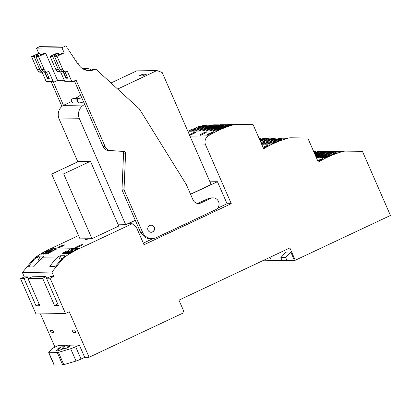 <?xml version="1.0" encoding="UTF-8"?>
<svg xmlns="http://www.w3.org/2000/svg" width="411" height="411" viewBox="0 0 411 411"><rect width="100%" height="100%" fill="white"/><g stroke="black" fill="none" stroke-linecap="round" stroke-linejoin="round"><path stroke-width="0.62" d="M78.552 235.56L50.445 248.789M187.914 131.381A106.675 102.673 -90.9 0 1 188.197 131.248A106.675 102.673 -90.9 0 1 189.969 130.426M193.293 128.992A106.675 102.673 -90.9 0 1 195.564 128.093M199.885 126.557A106.675 102.673 -90.9 0 1 201.94 125.905A106.675 102.673 -90.9 0 1 203.938 125.319A10.665 10.265 -90.9 0 1 206.476 124.944L207.75 124.923L203.532 125.879L208.485 125.797L210.997 125.201L212.004 125.185L210.509 125.766L215.456 125.684L219.407 125.062L217.907 125.643L222.854 125.566L225.372 124.965L226.379 124.949L224.884 125.53L229.831 125.453L233.458 124.836A106.675 102.673 89.1 0 0 231.46 125.422A106.675 102.673 89.1 0 0 228.501 126.383A106.675 102.673 89.1 0 0 217.717 130.765A106.675 102.673 89.1 0 0 209.492 135.157A106.675 102.673 89.1 0 0 208.983 135.46A106.675 102.673 89.1 0 0 208.351 135.846A7.11 6.843 89.1 0 0 205.598 144.908L231.27 203.666L227.072 203.733L217.563 208.207M259.156 138.507A10.665 10.265 -90.9 0 1 261.139 138.276L259.213 138.635M313.819 151.839A10.665 10.265 -90.9 0 1 315.802 151.602L313.876 151.967M54.951 347.1L40.453 313.912M57.679 303.832L54.529 305.522L42.641 278.314L27.979 278.55L39.867 305.763L36.009 305.825L24.121 278.617L20.55 278.673L35.978 313.983L65.498 313.501L69.233 311.743L89.12 357.257L84.681 357.329L79.302 345.019L58.66 345.353L55.002 347.074A5.333 0.575 156.4 0 0 51.622 349.026L48.745 352.51A5.333 0.575 -23.6 0 0 48.683 352.669A5.333 0.575 -23.6 0 0 48.899 352.73L57.283 352.597L62.662 364.906A5.333 0.575 156.4 0 0 63.803 364.66L76.045 361.028L70.666 348.718A5.333 0.575 -23.6 0 0 75.65 346.735L79.302 345.019M20.55 278.673L24.29 276.911L27.378 276.865L24.121 278.617M33.327 259.274L34.329 259.254L36.569 257.301L35.454 257.322A10.665 10.265 -90.9 0 0 33.327 259.274L22.379 272.539L24.29 276.911M35.454 257.322A106.675 102.673 -90.9 0 1 41.172 253.664M44.84 251.589A106.675 102.673 -90.9 0 1 47.234 250.34M53.209 248.891L52.675 248.896M46.777 254.09L47.26 254.08A106.675 102.673 -90.9 0 1 50.856 252A106.675 102.673 -90.9 0 1 53.296 250.695A106.675 102.673 -90.9 0 1 56.502 249.107A106.675 102.673 -90.9 0 1 56.692 249.015L57.098 248.825L56.122 248.84M74.643 248.542L74.114 248.547M67.969 253.181L66.274 253.772L65.991 253.125L68.848 252.339L67.933 253.094L68.216 253.741L68.694 253.731A106.675 102.673 -90.9 0 1 72.295 251.65A106.675 102.673 -90.9 0 1 74.73 250.345A106.675 102.673 -90.9 0 1 77.936 248.758A106.675 102.673 -90.9 0 1 78.131 248.665L78.527 248.48L77.556 248.491M231.27 203.666L144.02 244.725L136.303 227.067L132.214 223.723L79.241 248.65A106.675 102.673 -90.9 0 0 64.974 256.839L63.88 256.86L65.123 255.693L60.176 255.776L57.915 256.957L42.533 257.209L43.777 256.043L38.824 256.125L36.569 257.301M132.214 223.723L128.016 223.79L135.317 220.353M88.761 238.724A6.756 0.73 156.4 0 1 85.087 239.618A6.756 0.73 156.4 0 1 86.002 238.77M57.792 247.951A3.735 0.401 156.4 0 1 57.643 247.905A3.735 0.401 156.4 0 1 60.474 246.235A3.735 0.401 156.4 0 1 64.337 244.874A3.735 0.401 156.4 0 1 64.486 244.915A3.735 0.401 156.4 0 1 61.655 246.59A3.735 0.401 156.4 0 1 57.792 247.951M82.323 244.581A3.735 0.401 156.4 0 1 82.472 244.622A3.735 0.401 156.4 0 1 79.647 246.297A3.735 0.401 156.4 0 1 75.778 247.658A3.735 0.401 156.4 0 1 75.629 247.612A3.735 0.401 156.4 0 1 78.46 245.942A3.735 0.401 156.4 0 1 82.323 244.581M227.072 203.733L217.45 181.708L209.949 181.826M216.987 127.718A106.675 102.673 89.1 0 0 215.955 128.119A106.675 102.673 89.1 0 0 214.645 128.643M211.408 130.035A106.675 102.673 89.1 0 0 210.144 130.616A106.675 102.673 89.1 0 0 209.543 130.898M207.725 130.657A106.675 102.673 89.1 0 0 207.719 130.657A106.675 102.673 89.1 0 0 207.123 130.939L209.548 130.898M213.535 128.155L213.535 128.155A106.675 102.673 89.1 0 0 212.225 128.684M206.081 127.949A106.675 102.673 89.1 0 0 205.202 128.294A106.675 102.673 89.1 0 0 203.887 128.818M200.47 130.292A106.675 102.673 89.1 0 0 199.386 130.79A106.675 102.673 89.1 0 0 198.79 131.073L196.371 131.114A106.675 102.673 89.1 0 1 196.967 130.832M202.777 128.33L202.777 128.33A106.675 102.673 89.1 0 0 201.467 128.859M199.16 128.391L199.16 128.391A106.675 102.673 89.1 0 0 197.85 128.915M202.613 127.955A106.675 102.673 89.1 0 0 201.58 128.35A106.675 102.673 89.1 0 0 200.27 128.879M197.033 130.272A106.675 102.673 89.1 0 0 195.77 130.852A106.675 102.673 89.1 0 0 195.174 131.135L192.749 131.171A106.675 102.673 89.1 0 1 193.35 130.893M195.718 128.448L195.718 128.448A106.675 102.673 89.1 0 0 194.403 128.972M199.022 128.068A106.675 102.673 89.1 0 0 198.138 128.407A106.675 102.673 89.1 0 0 196.828 128.936M193.406 130.41A106.675 102.673 89.1 0 0 192.327 130.909A106.675 102.673 89.1 0 0 191.726 131.191L189.307 131.227A106.675 102.673 89.1 0 1 189.903 130.945M214.845 130.061A106.675 102.673 89.1 0 0 213.761 130.559A106.675 102.673 89.1 0 0 213.165 130.842L210.74 130.878A106.675 102.673 89.1 0 1 211.341 130.595L211.341 130.595M217.152 128.098L217.152 128.098A106.675 102.673 89.1 0 0 215.842 128.622M220.455 127.718A106.675 102.673 89.1 0 0 219.572 128.057A106.675 102.673 89.1 0 0 218.262 128.586M224.858 126.362L224.678 125.951C223.081 126.804 223.563 126.799 226.132 125.93L226.615 125.92L226.898 126.567A106.675 102.673 89.1 0 0 223.019 128.001A106.675 102.673 89.1 0 0 220.466 129.044A106.675 102.673 89.1 0 0 217.203 130.503A106.675 102.673 89.1 0 0 216.607 130.785L214.188 130.821A106.675 102.673 89.1 0 1 214.783 130.544L214.783 130.544M220.599 128.042A106.675 102.673 89.1 0 0 220.594 128.042A106.675 102.673 89.1 0 0 219.284 128.566M211.701 133.179C213.34 132.255 213.951 131.767 213.54 131.71L208.901 133.642C207.329 134.597 206.754 135.111 207.17 135.193L211.701 133.179M188.433 132.573L188.777 132.183L188.264 132.188M189.502 135.486L194.254 133.256C195.605 132.465 196.083 132.049 195.687 132.018C194.424 132.234 192.636 133.025 190.314 134.402L189.492 135.003M209.893 127.754A106.675 102.673 89.1 0 0 208.644 128.237A106.675 102.673 89.1 0 0 207.334 128.761L204.365 129.989L204.246 130.986M204.359 130.035A106.675 102.673 89.1 0 0 202.829 130.734A106.675 102.673 89.1 0 0 202.233 131.017L199.813 131.058A106.675 102.673 89.1 0 1 200.409 130.775M206.224 128.273L206.224 128.273A106.675 102.673 89.1 0 0 204.909 128.802M210.093 128.211L210.093 128.211A106.675 102.673 89.1 0 0 208.778 128.741M213.391 127.831A106.675 102.673 89.1 0 0 212.513 128.175A106.675 102.673 89.1 0 0 211.203 128.7M207.781 130.174A106.675 102.673 89.1 0 0 206.697 130.672A106.675 102.673 89.1 0 0 206.101 130.955L203.681 130.996A106.675 102.673 89.1 0 1 204.277 130.713L204.277 130.713M200.054 135.347L200.311 135.306C201.971 134.921 207.781 131.684 206.42 131.859C205.413 131.72 199.232 134.962 199.921 135.311L200.054 135.347M228.018 124.59L233.376 124.625M233.458 124.836A10.665 10.265 -90.9 0 1 235.996 124.461A10.665 10.265 -90.9 0 1 236.274 124.461L253.104 124.656L263.646 148.792A106.675 102.673 -90.9 0 1 272.38 144.097A106.675 102.673 -90.9 0 1 283.158 139.714A106.675 102.673 -90.9 0 1 286.123 138.754A106.675 102.673 -90.9 0 1 288.121 138.168A10.665 10.265 -90.9 0 1 290.659 137.793A10.665 10.265 -90.9 0 1 290.937 137.793L307.767 137.988L318.309 162.124A106.675 102.673 -90.9 0 1 327.043 157.428A106.675 102.673 -90.9 0 1 337.821 153.041A106.675 102.673 -90.9 0 1 340.786 152.085A106.675 102.673 -90.9 0 1 342.784 151.5A10.665 10.265 -90.9 0 1 345.322 151.125A10.665 10.265 -90.9 0 1 345.6 151.125L362.43 151.32L390.45 215.462L295.252 260.255L289.873 247.946L178.939 300.148L183.609 310.839L182.761 313.192L89.12 357.257M207.75 124.923L212.03 124.975M213.643 124.826L219.006 124.862M220.615 124.713L226.404 124.744M289.935 137.808L284.494 138.779L279.547 138.861L281.042 138.281L277.517 138.897L272.503 138.959M272.57 138.975L274.07 138.394L270.119 139.016L265.1 139.082M265.172 139.098L266.667 138.517L265.66 138.533L263.143 139.129L259.454 139.19M259.264 138.759L259.695 138.63M269.446 143.871L269.446 143.871A106.675 102.673 -90.9 0 0 268.845 144.153L271.27 144.117A106.675 102.673 -90.9 0 1 271.866 143.835A106.675 102.673 -90.9 0 1 275.129 142.376A106.675 102.673 -90.9 0 1 277.682 141.333A106.675 102.673 -90.9 0 1 281.561 139.899L281.278 139.252L280.795 139.257C278.226 140.13 277.738 140.136 279.341 139.283L278.36 139.899M273.947 141.898A106.675 102.673 -90.9 0 1 275.257 141.374M272.925 141.918A106.675 102.673 -90.9 0 1 274.235 141.389A106.675 102.673 -90.9 0 1 275.118 141.05M265.999 143.927L265.999 143.927A106.675 102.673 -90.9 0 0 265.403 144.21L267.828 144.174A106.675 102.673 -90.9 0 1 268.424 143.891A106.675 102.673 -90.9 0 1 269.503 143.393M270.505 141.954A106.675 102.673 -90.9 0 1 271.815 141.43M260.42 141.405A106.675 102.673 -90.9 0 1 260.744 141.281M261.406 143.655L261.453 143.28L264.412 142.057L261.987 142.093A106.675 102.673 -90.9 0 1 263.307 141.569A106.675 102.673 -90.9 0 1 264.556 141.086M260.564 141.733A106.675 102.673 -90.9 0 1 260.882 141.605M265.86 142.031A106.675 102.673 -90.9 0 1 267.176 141.502A106.675 102.673 -90.9 0 1 268.054 141.163M261.524 143.927A106.675 102.673 -90.9 0 1 262.444 143.506M263.441 142.072A106.675 102.673 -90.9 0 1 264.751 141.543M262.382 143.989L262.382 143.989A106.675 102.673 -90.9 0 0 261.786 144.271L264.206 144.23A106.675 102.673 -90.9 0 1 264.807 143.948A106.675 102.673 -90.9 0 1 266.071 143.367M266.883 142.016A106.675 102.673 -90.9 0 1 268.198 141.487M269.308 141.975A106.675 102.673 -90.9 0 1 270.618 141.446A106.675 102.673 -90.9 0 1 271.65 141.05M263.317 148.042L266.364 146.511C268.003 145.586 268.614 145.098 268.203 145.042L263.004 147.313M282.676 137.921L288.039 137.957M262.413 138.255L266.693 138.307M268.306 138.158L273.664 138.194M275.278 138.045L281.067 138.07M344.598 151.14L339.157 152.111L334.205 152.193L335.705 151.613L332.18 152.224L327.166 152.291M327.233 152.306L328.728 151.726L324.782 152.347L319.763 152.414M319.835 152.43L321.33 151.849L320.323 151.865L317.806 152.46L314.117 152.522M313.927 152.091L314.358 151.962M329.92 154.706L329.92 154.706A106.675 102.673 -90.9 0 0 328.61 155.23M324.109 157.202L324.109 157.202A106.675 102.673 -90.9 0 0 323.508 157.485L325.933 157.449A106.675 102.673 -90.9 0 1 326.529 157.166A106.675 102.673 -90.9 0 1 329.792 155.707A106.675 102.673 -90.9 0 1 332.34 154.664A106.675 102.673 -90.9 0 1 336.224 153.231L335.941 152.584L335.458 152.589C332.889 153.462 332.401 153.467 334.004 152.615L333.023 153.231M327.588 155.245A106.675 102.673 -90.9 0 1 328.898 154.721A106.675 102.673 -90.9 0 1 329.781 154.377M320.662 157.259L320.662 157.259A106.675 102.673 -90.9 0 0 320.066 157.541L322.486 157.5A106.675 102.673 -90.9 0 1 323.087 157.223A106.675 102.673 -90.9 0 1 324.166 156.725M325.163 155.286A106.675 102.673 -90.9 0 1 326.478 154.762L326.478 154.762M315.083 154.736A106.675 102.673 -90.9 0 1 315.407 154.613M315.545 154.937L315.545 154.937A106.675 102.673 -90.9 0 0 315.227 155.065M316.064 156.987L316.116 156.612L319.07 155.384L316.65 155.425A106.675 102.673 -90.9 0 1 317.97 154.901A106.675 102.673 -90.9 0 1 319.213 154.418M320.523 155.363A106.675 102.673 -90.9 0 1 321.839 154.834A106.675 102.673 -90.9 0 1 322.717 154.495M316.187 157.259A106.675 102.673 -90.9 0 1 317.107 156.838M318.104 155.399A106.675 102.673 -90.9 0 1 319.414 154.875L319.414 154.875M317.045 157.321L317.045 157.321A106.675 102.673 -90.9 0 0 316.449 157.603L318.869 157.562A106.675 102.673 -90.9 0 1 319.465 157.279A106.675 102.673 -90.9 0 1 320.734 156.699M321.546 155.348A106.675 102.673 -90.9 0 1 322.861 154.819L322.861 154.819M323.971 155.307A106.675 102.673 -90.9 0 1 325.281 154.777A106.675 102.673 -90.9 0 1 326.313 154.382M317.98 161.374L321.027 159.843C322.666 158.918 323.277 158.425 322.866 158.374L317.662 160.644M337.339 151.253L342.702 151.289M317.076 151.587L321.356 151.638M322.964 151.489L328.327 151.525M329.941 151.376L335.73 151.402M269.97 257.312L271.424 260.646L282.1 260.471M280.852 257.615L285.676 257.533L286.95 260.451L282.126 260.528L280.852 257.615L285.953 252.087L290.777 252.01L294.384 260.271L295.252 260.255M74.674 330.084L72.069 330.125L73.204 332.72L75.809 332.679L74.674 330.084M51.401 333.074L50.27 330.485L52.875 330.439L54.005 333.033L51.401 333.074L53.574 332.052M50.07 278.19L46.5 278.252L50.723 276.485L53.81 276.433L50.07 278.19L65.498 313.501M54.529 305.522L58.388 305.46L46.5 278.252M28.092 278.504L27.378 276.865M46.618 278.201L45.898 276.562L32.202 276.783L27.979 278.55M22.379 272.539L51.899 272.056L53.81 276.433M42.533 257.209L33.502 266.924L28.472 266.96M28.554 267.006L28.976 265.938L34.329 259.254M49.818 266.611L54.853 266.58L56.045 265.66L61.85 258.807L62.847 258.791L51.899 272.056M49.901 266.657L50.327 265.593L55.675 258.909L57.915 256.957M69.803 251.183A106.675 102.673 -90.9 0 1 71.288 250.402A106.675 102.673 -90.9 0 1 72.125 249.97M64.522 253.238L62.832 253.828L62.549 253.181L65.4 252.395L64.486 253.15L64.763 253.787L65.251 253.787A106.675 102.673 -90.9 0 1 66.068 253.299M67.383 251.224A106.675 102.673 -90.9 0 1 68.863 250.443M46.53 253.53L44.84 254.121L44.558 253.474L47.409 252.688L46.494 253.443L46.977 253.438L50.64 251.496L48.215 251.537L44.558 253.474M49.392 251.517A106.675 102.673 -90.9 0 1 50.872 250.736M48.37 251.532A106.675 102.673 -90.9 0 1 49.849 250.751A106.675 102.673 -90.9 0 1 50.692 250.32M43.335 254.147L43.818 254.137A106.675 102.673 -90.9 0 1 44.635 253.649M43.088 253.587L41.398 254.178L41.115 253.53M45.95 251.573A106.675 102.673 -90.9 0 1 47.429 250.792M70.826 251.167A106.675 102.673 -90.9 0 1 72.31 250.386M153.123 238.534L143.326 243.142M62.847 258.791A10.665 10.265 -90.9 0 1 64.974 256.839M217.45 181.708L190.596 194.341M235.272 124.476L232.343 124.852M225.577 125.519L225.449 125.232M229.102 124.579L226.379 124.949M228.3 124.59L225.372 124.965M218.601 125.632L218.477 125.35M222.125 124.692L219.407 125.062M220.897 124.713L217.969 125.088M211.203 125.756L211.079 125.468M214.727 124.81L212.004 125.185M213.925 124.826L210.997 125.201M204.226 125.869L204.103 125.581M280.24 138.851L280.112 138.564M283.76 137.911L281.042 138.281M282.963 137.921L280.035 138.296M273.264 138.964L273.14 138.677M276.788 138.024L274.07 138.394M275.56 138.045L272.632 138.42M265.866 139.088L265.737 138.8M269.39 138.142L266.667 138.517M268.589 138.158L265.66 138.533M334.898 152.183L334.775 151.895M338.423 151.238L335.705 151.613M337.621 151.253L334.693 151.628M327.927 152.296L327.803 152.008M331.451 151.356L328.728 151.726M330.223 151.371L327.295 151.751M320.529 152.414L320.4 152.132M324.048 151.474L321.33 151.849M323.252 151.489L320.323 151.865M271.424 260.646L262.454 260.846M286.95 260.451L294.384 260.271M263.99 260.826L263.739 260.245M285.676 257.533L290.777 252.01M73.204 332.72L75.377 331.698M45.898 276.562L42.641 278.314M39.153 304.135L36.009 305.825M29.438 266.991L28.976 265.938M39.086 260.893L37.314 256.829M61.85 258.807L63.88 256.86M50.784 266.641L50.327 265.593M60.438 260.548L58.66 256.485M151.109 232.287A3.555 3.422 89.1 0 0 154.068 227.268A3.555 3.422 89.1 0 0 150.991 225.182M47.193 251.553L44.773 251.594L41.11 253.53L43.967 252.744L43.052 253.5L43.535 253.495L47.193 251.553L47.383 251.979M41.876 254.173L41.593 253.525M43.818 254.142L43.535 253.495M43.319 254.116L43.052 253.5M49.849 250.751L49.633 250.258L47.214 250.299L50.05 248.794L52.469 248.753L52.901 249.056M47.214 250.299L47.84 251.732M49.633 250.258L52.469 248.753M50.856 252L50.64 251.496M45.323 254.116L45.04 253.469M47.26 254.085L46.977 253.438M46.767 254.065L46.494 253.443M53.296 250.695L53.081 250.201L50.656 250.242L53.497 248.737L55.917 248.701L56.502 249.107M50.656 250.242L51.313 251.748M53.081 250.201L55.917 248.701M68.817 251.63L68.632 251.203L66.207 251.244L62.549 253.181M64.486 253.15L68.632 251.203M63.315 253.823L63.032 253.176M65.251 253.793L64.969 253.14M71.288 250.402L71.072 249.909L68.647 249.95L71.488 248.444L73.908 248.403L74.334 248.706M68.647 249.95L69.274 251.383M71.072 249.909L73.908 248.403M72.295 251.65L72.074 251.147L69.654 251.188L65.991 253.125M67.933 253.094L72.074 251.147M66.757 253.767L66.474 253.119M68.699 253.736L68.411 253.089M74.73 250.345L74.514 249.852L72.095 249.893L74.93 248.388L77.35 248.347L77.936 248.758M72.095 249.893L72.752 251.398M74.514 249.852L77.35 248.347M198.138 128.407L197.917 127.903L195.497 127.944L196.006 129.105M201.888 126.67L201.256 126.336C198.683 127.205 198.2 127.21 199.797 126.357L198.821 126.973M199.977 126.768L199.797 126.357L199.314 126.367L195.497 127.944M201.739 126.326L197.917 127.903M192.327 130.909L192.415 130.179L189.995 130.22L189.872 131.222M192.415 130.179L195.374 128.956L192.954 128.997L189.995 130.22M195.374 128.956L195.523 129.301M201.58 128.35L201.364 127.847L198.939 127.888L199.474 129.105M205.356 126.67L204.699 126.28C202.13 127.148 201.642 127.153 203.245 126.3L202.263 126.917M203.419 126.711L203.245 126.3L202.762 126.311L198.939 127.888M205.181 126.269L201.364 127.847M195.77 130.852L195.857 130.128L193.437 130.164L193.314 131.166M195.857 130.128L198.816 128.9L196.396 128.941L193.437 130.164M198.816 128.9L198.996 129.306M205.202 128.294L204.981 127.79L202.561 127.831L203.065 128.987M208.947 126.557L208.315 126.218C205.747 127.086 205.259 127.097 206.861 126.244L205.88 126.855M207.036 126.65L206.379 126.249L202.561 127.831M208.798 126.213L204.981 127.79M199.386 130.79L199.474 130.066L197.054 130.107L196.931 131.104M199.474 130.066L202.433 128.843L200.013 128.884L197.054 130.107M202.433 128.843L202.587 129.188M208.644 128.237L208.423 127.734L206.003 127.775L206.574 129.075M212.456 126.639L212.24 126.156L211.763 126.162C209.189 127.035 208.706 127.04 210.304 126.187L209.327 126.799M210.483 126.593L209.821 126.192L206.003 127.775M212.24 126.156L208.423 127.734M202.829 130.734L202.921 130.01L200.501 130.051L200.378 131.047M202.921 130.01L205.88 128.787L203.455 128.828L200.501 130.051M205.88 128.787L206.091 129.275M212.513 128.17L212.292 127.672L209.872 127.708L210.375 128.869M216.263 126.434L215.631 126.1C213.057 126.968 212.574 126.978 214.172 126.126L213.196 126.737M214.352 126.531L213.689 126.131L209.872 127.708M216.109 126.09L212.292 127.672M206.697 130.672L206.79 129.948L204.365 129.989M206.79 129.948L209.749 128.725L207.324 128.761M209.749 128.725L209.898 129.069M215.955 128.119L215.739 127.616L213.314 127.651L213.848 128.869M219.731 126.439L219.556 126.033L219.073 126.043C216.505 126.912 216.016 126.922 217.614 126.069L216.638 126.68M217.794 126.475L217.136 126.074L213.314 127.651M219.556 126.033L215.739 127.616M210.144 130.616L210.232 129.891L207.812 129.933L207.689 130.929M210.232 129.891L213.191 128.669L210.771 128.705L207.812 129.933M213.191 128.669L213.366 129.069M219.572 128.057L219.356 127.554L216.931 127.595L217.44 128.756M223.322 126.321L222.69 125.982C220.121 126.855 219.633 126.86 221.236 126.007L220.255 126.624M221.411 126.418L221.236 126.007L220.753 126.018L216.931 127.595M223.173 125.977L219.356 127.554M213.761 130.559L213.848 129.83L211.429 129.871L211.305 130.873M213.848 129.83L216.808 128.607L214.388 128.648L211.429 129.871M216.808 128.607L216.962 128.951M223.019 128.001L222.798 127.497L220.378 127.538L220.948 128.843M220.378 127.538L224.195 125.961L224.678 125.951L223.702 126.567M226.615 125.92L222.798 127.497M217.203 130.503L217.296 129.773L214.871 129.814L214.753 130.816M217.296 129.773L220.255 128.551L217.83 128.592L214.871 129.814M220.255 128.551L220.471 129.044M260.019 140.002L259.634 139.606M263.61 139.884L262.978 139.55C260.41 140.418 259.922 140.428 261.519 139.576L260.543 140.187M261.699 139.981L261.042 139.581L259.839 140.079M263.461 139.54L260.199 140.891M263.307 141.569L263.086 141.065L260.666 141.107L261.232 142.406M267.119 139.971L266.903 139.488L266.42 139.493C263.852 140.362 263.369 140.372 264.967 139.519L263.99 140.13M265.146 139.925L264.484 139.524L260.666 141.107M266.903 139.488L263.086 141.065M267.176 141.502L266.955 141.004L264.535 141.04L265.038 142.201M270.921 139.766L270.289 139.432C267.72 140.3 267.237 140.31 268.835 139.452L267.859 140.069M269.015 139.863L268.835 139.452L268.352 139.463L264.535 141.04M270.772 139.421L266.955 141.004M264.412 142.057L264.561 142.401M261.987 142.093L260.913 142.54M270.618 141.446L270.397 140.947L267.977 140.983L268.511 142.201M274.394 139.771L274.219 139.365L273.736 139.375C271.162 140.243 270.679 140.254 272.277 139.401L271.301 140.012M272.457 139.807L271.794 139.406L267.977 140.983M274.219 139.365L270.397 140.947M264.807 143.948L264.895 143.223L262.475 143.264L262.352 144.261M264.895 143.223L267.854 142L265.434 142.036L262.475 143.264M267.854 142L268.029 142.401M274.235 141.389L274.019 140.886L271.594 140.927L272.103 142.083M277.985 139.653L277.353 139.314C274.784 140.187 274.296 140.192 275.894 139.339L274.918 139.956M276.074 139.75L275.894 139.339L275.411 139.35L271.594 140.927M277.836 139.308L274.019 140.886M268.424 143.891L268.511 143.162L266.092 143.203L265.968 144.199M268.511 143.162L271.471 141.939L269.051 141.98L266.092 143.203M271.471 141.939L271.62 142.283M277.682 141.333L277.461 140.829L275.041 140.87L275.606 142.175M279.516 139.694L279.341 139.283L278.858 139.293L275.041 140.87M281.278 139.252L277.461 140.829M271.866 143.835L271.954 143.105L269.534 143.146L269.411 144.148M271.954 143.105L274.913 141.882L272.493 141.923L269.534 143.146M274.913 141.882L275.129 142.376M314.682 153.334L314.297 152.938M318.273 153.216L317.641 152.882C315.073 153.75 314.585 153.76 316.182 152.907L315.206 153.519M316.362 153.313L315.705 152.913L314.502 153.411M318.124 152.871L314.857 154.223M317.97 154.901L317.749 154.397L315.329 154.433L315.895 155.738M321.782 153.303L321.566 152.815L321.083 152.825C318.515 153.693 318.032 153.704 319.63 152.851L318.648 153.462M319.809 153.257L319.147 152.856L315.329 154.433M321.566 152.815L317.749 154.397M321.839 154.834L321.618 154.336L319.198 154.372L319.701 155.533M325.584 153.098L324.952 152.764C322.383 153.632 321.9 153.642 323.498 152.784L322.517 153.401M323.678 153.195L323.498 152.784L323.015 152.794L319.198 154.372M325.435 152.753L321.618 154.336M319.07 155.384L319.224 155.728M316.65 155.425L315.576 155.867M325.281 154.777L325.06 154.279L322.64 154.315L323.174 155.533M329.057 153.103L328.399 152.707C325.825 153.575 325.342 153.586 326.94 152.728L325.964 153.344M327.12 153.139L326.94 152.728L326.457 152.738L322.64 154.315M328.882 152.697L325.06 154.279M319.47 157.279L319.558 156.555L317.138 156.591L317.015 157.593M319.558 156.555L322.517 155.327L320.097 155.368L317.138 156.591M322.517 155.327L322.692 155.733M328.898 154.721L328.677 154.217L326.257 154.259L326.766 155.415M332.648 152.984L332.016 152.645C329.447 153.519 328.959 153.524 330.557 152.671L329.581 153.288M330.737 153.077L330.074 152.676L326.257 154.259M332.499 152.64L328.677 154.217M323.087 157.223L323.174 156.493L320.755 156.534L320.631 157.531M323.174 156.493L326.134 155.271L323.714 155.312L320.755 156.534M326.134 155.271L326.283 155.615M332.345 154.664L332.124 154.161L329.704 154.202L330.269 155.507M334.179 153.026L334.004 152.615L333.521 152.62L329.704 154.202M335.941 152.584L332.124 154.161M326.529 157.166L326.617 156.437L324.197 156.478L324.074 157.475M326.617 156.437L329.576 155.214L327.156 155.255L324.197 156.478M329.576 155.214L329.792 155.707M179.987 302.542L179.951 301.664L179.643 301.756M179.951 301.664L179.602 301.669M84.681 357.329L81.029 359.044A5.333 0.575 156.4 0 1 76.045 361.028M48.899 352.73L54.273 365.04L62.662 364.906M54.273 365.04A5.333 0.575 156.4 0 1 54.062 364.978L48.683 352.669M57.283 352.597A5.333 0.575 156.4 0 0 58.424 352.35L70.666 348.718M64.316 348.554L63.546 346.797L61.727 346.827L57.828 348.656L59.652 348.631A7.999 0.863 -23.6 0 0 56.353 350.881A7.999 0.863 -23.6 0 0 63.823 348.559L65.642 348.533L69.541 346.699L67.717 346.73A7.999 0.863 -23.6 0 0 70.404 345.163M68.015 347.413L67.717 346.73M67.558 345.209A7.999 0.863 -23.6 0 0 63.546 346.797M62.693 349.037L61.727 346.827M60.247 349.992L59.652 348.631M51.694 174.084L63.659 173.889L90.456 161.276L78.491 161.472L51.694 174.084L80.001 238.868L91.961 238.673L63.659 173.889M91.961 238.673L118.758 226.065L90.456 161.276M79.405 118.712L59.138 119.046A10.665 10.265 89.1 0 1 63.386 105.38L83.654 105.052A10.665 10.265 -90.9 0 0 79.405 118.712L125.704 224.683L118.209 224.807M59.138 119.046L77.813 161.79M190.524 194.182L211.115 184.493L162.217 72.562L156.981 70.543L136.714 70.877L110.991 82.981M83.654 105.052L84.723 104.548M117.644 89.059L156.981 70.543M135.245 220.193L125.704 224.683M63.386 105.38L71.56 101.532M142.894 75.86L146.789 74.026L142.93 74.088L139.036 75.922L142.894 75.86M142.93 74.088L139.468 75.917M143.002 74.252L146.429 74.196M53.296 81.989L63.494 105.329M37.226 69.644L39.775 69.603L34.113 56.646L31.565 56.687L37.226 69.644L38.973 71.858L40.191 72.156M31.565 56.687L38.732 53.317L36.466 48.133L40.206 46.376L65.673 45.96L61.933 47.717L64.198 52.901L63.135 52.916L58.917 54.684L57.91 54.704L54.483 56.317L57.031 56.276L64.198 52.901M61.933 106.423L51.272 82.02M44.172 69.531L45.919 71.745L43.371 71.786L41.624 69.577L44.172 69.531L38.511 56.574L45.678 53.204L57.566 80.412L54.447 81.881A1.069 1.028 -90.9 0 1 53.091 81.347L46.145 81.46L47.501 81.995M46.145 81.46L42.102 72.213M82.765 68.776L86.88 68.709L84.923 69.629A13.332 12.833 -90.9 0 1 84.666 69.747M65.673 45.96A1.536 1.48 -90.9 0 1 66.895 47.727A0.992 0.95 -90.9 0 0 67.656 48.858A1.536 1.48 -90.9 0 1 68.878 50.625A0.992 0.95 -90.9 0 0 69.639 51.76A1.536 1.48 -90.9 0 1 70.862 53.528A0.992 0.95 -90.9 0 0 71.627 54.658A1.536 1.48 -90.9 0 1 72.85 56.425A0.992 0.95 -90.9 0 0 73.61 57.561A1.536 1.48 -90.9 0 1 74.833 59.328A0.992 0.95 -90.9 0 0 75.593 60.458A1.536 1.48 -90.9 0 1 76.816 62.225A0.992 0.95 -90.9 0 0 77.576 63.361A1.536 1.48 -90.9 0 1 78.814 64.953A13.332 12.833 -90.9 0 0 89.557 70.666A13.332 12.833 -90.9 0 0 94.664 69.469L92.639 69.505A13.332 12.833 -90.9 0 1 88.545 70.641M142.751 232.698A10.845 10.439 89.1 0 0 152.209 238.591L150.179 238.621A10.845 10.439 -90.9 0 1 144.682 237.101L140.721 232.729L142.751 232.698L124.014 189.81L125.591 153.123A1.778 1.711 89.1 0 0 123.958 151.269L111.006 150.647A7.11 6.843 89.1 0 1 105.082 146.48L76.086 80.114L72.968 81.578A1.069 1.028 -90.9 0 1 71.612 81.044L67.224 71.005L65.657 71.74A1.069 1.028 89.1 0 1 64.44 71.442L62.693 69.233L57.031 56.276M57.566 80.412L64.291 80.304M39.775 69.603L41.521 71.817A1.069 1.028 89.1 0 0 42.739 72.115L43.386 71.807M34.113 56.646L37.54 55.033L36.533 55.053L39.79 53.302L38.732 53.317M36.466 48.133L61.933 47.717M39.79 53.302L40.509 54.94M45.678 53.204L44.614 53.219L40.391 54.987L39.389 55.002L35.963 56.615L38.511 56.574M50.085 56.389L57.252 53.014L58.316 52.998L55.059 54.75L56.06 54.735L52.634 56.343L50.085 56.389L55.747 69.346L57.494 71.56A1.069 1.028 89.1 0 0 58.305 71.946L60.854 71.904A1.069 1.028 89.1 0 0 61.26 71.812L61.912 71.504M59.03 54.637L58.316 52.998M53.091 81.347L48.704 71.309L47.137 72.043A1.069 1.028 -90.9 0 1 45.919 71.745M46.5 72.141L49.269 78.475L47.419 78.506L44.65 72.172M81.789 97.833A11.493 11.061 -90.9 0 1 79.775 98.265L73.79 98.363A3.36 3.231 89.1 0 0 71.375 99.981A2.512 2.42 89.1 0 0 73.79 102.976L79.775 102.878A2.512 2.42 -90.9 0 1 77.36 99.883A3.36 3.231 -90.9 0 1 79.775 98.265M83.536 101.83A19.687 18.947 -90.9 0 1 80.191 102.837A2.512 2.42 -90.9 0 1 79.775 102.878M86.88 68.709A5.333 5.132 -90.9 0 1 91.144 70.096M140.721 232.729L121.985 189.846L123.562 153.159A1.778 1.711 -90.9 0 0 121.928 151.299L108.982 150.683A7.11 6.843 -90.9 0 1 103.053 146.511L74.396 80.91M92.639 69.505A1.778 1.711 -90.9 0 1 93.318 69.346L95.347 69.31A1.778 1.711 -90.9 0 1 96.503 69.757L139.38 108.905L186.281 184.472L193.006 199.859A6.222 5.99 89.1 0 0 200.933 202.962L210.596 198.415L208.567 198.446A6.222 5.99 -90.9 0 1 210.951 197.891L212.975 197.861A6.222 5.99 89.1 0 0 210.596 198.415M197.542 203.44L208.567 198.446M94.664 69.469A1.778 1.711 -90.9 0 1 95.347 69.31M73.79 98.363A11.493 11.061 89.1 0 0 80.52 94.926M60.623 71.91L64.666 81.157A1.069 1.028 89.1 0 0 65.616 81.784L72.562 81.671M37.54 55.033L37.843 55.732M45.025 72.166L47.727 78.357L47.419 78.506M48.75 77.289L47.542 77.936M67.27 76.985L66.063 77.633M63.546 71.863L66.248 78.054L65.94 78.203L67.789 78.172L65.025 71.838M41.624 69.577L35.963 56.615M43.371 71.786A1.069 1.028 89.1 0 0 44.183 72.177L46.731 72.136M77.36 99.883L71.375 99.981M152.209 238.591A10.845 10.439 89.1 0 0 156.807 237.394L215.554 209.749A6.222 5.99 89.1 0 0 212.975 197.861M124.014 189.81L121.985 189.846M154.264 227.268A3.555 3.422 89.1 0 0 151.089 225.177A3.555 3.422 89.1 0 0 148.032 230.201A3.555 3.422 89.1 0 0 151.202 232.287A3.555 3.422 89.1 0 0 154.264 227.268M55.747 69.346L58.295 69.305L60.042 71.514A1.069 1.028 89.1 0 0 60.854 71.904M52.634 56.343L58.295 69.305M56.06 54.735L56.364 55.428M63.171 71.868L65.94 78.203M54.483 56.317L60.145 69.274L61.897 71.488A1.069 1.028 89.1 0 0 62.703 71.879L65.251 71.833M60.145 69.274L62.693 69.233M56.692 249.015L70.841 248.789M78.131 248.665L79.241 248.65M205.598 144.908L193.905 145.098M189.995 136.149L208.351 135.846M203.938 125.319L205.032 125.298M288.121 138.168L287.006 138.183M342.784 151.5L341.669 151.515M40.499 259.156L55.675 258.909M40.273 259.439L38.824 256.125M61.624 259.089L60.176 255.776M81.029 359.044L75.65 346.735M58.424 352.35L63.803 364.66M84.923 69.629L84.414 69.639M38.973 71.858L41.521 71.817M71.612 81.044L64.666 81.157M105.082 146.48L103.053 146.511M125.591 153.123L123.562 153.159M121.928 151.299L123.958 151.269M111.006 150.647L108.982 150.683M198.909 202.993L200.933 202.962M57.494 71.56L60.042 71.514M61.897 71.488L64.44 71.442M234.989 124.476L235.996 124.461M289.652 137.808L290.659 137.793M344.315 151.14L345.322 151.125M39.785 72.249L42.333 72.208M54.041 81.974L47.095 82.087M87.548 68.652L82.693 68.729"/></g></svg>
